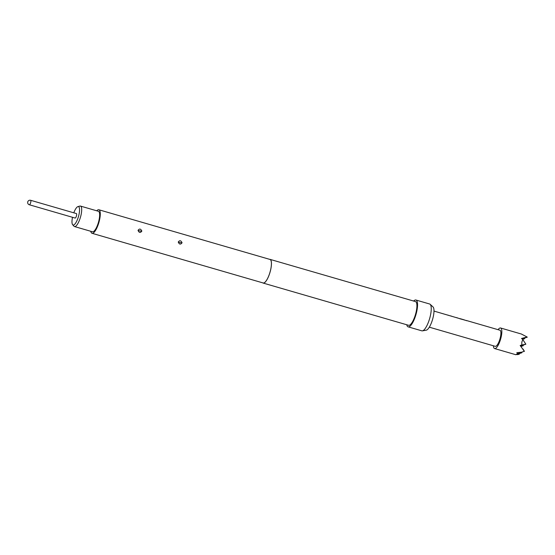 <?xml version="1.0" encoding="UTF-8"?>
<svg xmlns="http://www.w3.org/2000/svg" width="555" height="555" viewBox="0 0 555 555"><rect width="100%" height="100%" fill="white"/><g stroke="black" fill="none" stroke-linecap="round" stroke-linejoin="round"><path stroke-width="0.83" d="M498.064 329.684A10.711 3.129 106.2 0 1 500.582 327.984A10.711 3.129 106.2 0 1 501.345 336.108A10.711 3.129 106.2 0 1 494.609 348.561A10.711 3.129 106.2 0 1 493.388 345.786M521.679 334.193L527.118 337.003L521.54 338.467L522.838 339.611L521.825 342.053L521.783 345.016L520.16 345.488L524.322 351.273L523.06 349.06M521.617 334.096L500.582 327.984M77.922 206.613L79.878 206.078A10.663 3.115 106.2 0 1 80.447 206.072A10.663 3.115 106.2 0 1 81.203 214.154A10.663 3.115 106.2 0 1 74.502 226.558A10.663 3.115 106.2 0 1 74.023 226.246L72.656 224.747A9.588 2.803 -73.8 0 0 79.115 213.876A9.588 2.803 -73.8 0 0 77.922 206.613A9.588 2.803 -73.8 0 0 73.801 212.822M74.502 226.558L92.47 231.775A10.663 3.115 -73.8 0 0 99.172 219.371A10.663 3.115 -73.8 0 0 98.415 211.288L80.447 206.072M72.504 217.296A9.588 2.803 -73.8 0 0 72.414 217.754A9.588 2.803 -73.8 0 0 72.656 224.747M76.41 213.578A2.331 0.68 106.2 0 1 76.507 215.673A2.331 0.68 106.2 0 1 75.334 218.011A2.331 0.68 106.2 0 1 75.112 218.053L29.339 204.767A2.331 0.68 106.2 0 0 29.554 204.726A2.331 0.68 106.2 0 0 30.802 202.055A2.331 0.68 106.2 0 0 30.636 200.293L76.41 213.578M179.327 242.396L180.5 242.688L179.327 242.396A1.769 0.423 -175.9 0 1 178.252 242.049C179.314 244.505 180.583 244.741 182.061 242.75C180.902 240.35 179.633 240.121 178.252 242.049M139.111 230.727L140.283 231.012L139.111 230.727A1.769 0.423 -175.9 0 1 138.035 230.374C139.104 232.829 140.366 233.065 141.844 231.074C140.686 228.674 139.423 228.445 138.035 230.374M406.753 324.758A13.972 4.079 -73.8 0 0 408.14 326.853L421.828 330.829A13.972 4.079 -73.8 0 0 422.424 330.856L426.261 330.176A12.238 3.573 -73.8 0 0 426.885 329.934A12.238 3.573 -73.8 0 0 432.831 318.501A12.238 3.573 -73.8 0 0 433.011 306.915L430.139 304.293A13.972 4.079 -73.8 0 0 429.619 303.994L415.931 300.019A13.972 4.079 -73.8 0 0 414.62 300.269A13.972 4.079 -73.8 0 0 413.635 301.046M422.424 330.856A13.972 4.079 -73.8 0 0 423.139 330.579A13.972 4.079 -73.8 0 0 429.931 317.515A13.972 4.079 -73.8 0 0 430.139 304.293M408.14 326.853A13.972 4.079 -73.8 0 0 409.451 326.604A13.972 4.079 -73.8 0 0 416.486 312.583A13.972 4.079 -73.8 0 0 415.931 300.019M262.737 282.849A12.342 3.601 -73.8 0 0 263.132 283.064L408.591 325.292A12.342 3.601 -73.8 0 0 409.75 325.07A12.342 3.601 -73.8 0 0 415.966 312.68A12.342 3.601 -73.8 0 0 415.473 301.58L270.014 259.358A12.342 3.601 -73.8 0 0 269.563 259.324M263.132 283.064A12.342 3.601 -73.8 0 0 264.291 282.842A12.342 3.601 -73.8 0 0 270.507 270.451A12.342 3.601 -73.8 0 0 270.014 259.358M90.784 231.282A12.252 3.58 -73.8 0 0 92.026 233.294L263.16 282.974A12.252 3.58 -73.8 0 0 264.312 282.752A12.252 3.58 -73.8 0 0 270.472 270.458A12.252 3.58 -73.8 0 0 269.987 259.442L98.859 209.762A12.252 3.58 -73.8 0 0 97.708 209.984A12.252 3.58 -73.8 0 0 96.73 210.796M92.026 233.294A12.252 3.58 -73.8 0 0 93.178 233.072A12.252 3.58 -73.8 0 0 99.345 220.779A12.252 3.58 -73.8 0 0 98.859 209.762M483.884 325.563L482.538 325.175M478.001 323.856L476.655 323.468M473.866 322.656L469.148 321.289M466.013 320.471L433.982 311.077M464.251 319.867L460.393 318.743M466.283 320.547L466.679 320.728M457.604 317.939L456.259 317.543M451.721 316.225L450.376 315.837M448.842 315.393L447.496 315.004M466.38 320.485L499.937 330.225A8.387 2.449 106.2 0 1 500.527 336.58A8.387 2.449 106.2 0 1 495.261 346.327L429.306 327.179M524.496 351.246L521.61 352.168L516.788 352.716L517.794 353.549L521.887 352.751L515.789 354.707L494.609 348.561M522.331 339.154L524.648 338.703L522.574 339.369M516.212 354.576L519.286 354.256L518.918 353.701M519.286 354.256L517.35 354.638M525.314 337.572L527.118 337.003M527.25 337.197L522.012 338.876M521.887 352.751L521.52 352.189M524.648 338.703L524.281 338.148M517.794 353.549L515.789 354.707M524.322 351.273L521.61 352.168M521.783 345.016L525.869 344.218L522.838 339.611M520.777 346.209L523.268 345.73L522.9 345.175M523.268 345.73L520.985 346.459M525.869 344.218L520.541 345.931M459.713 318.716L465.145 320.186M182.061 242.75A1.769 0.423 4.1 0 1 180.5 242.688M141.844 231.074A1.769 0.423 4.1 0 1 140.283 231.012M30.636 200.293A2.331 2.331 0 0 0 27.75 201.881A2.331 2.331 0 0 0 29.339 204.767M465.132 320.214L466.36 320.575"/></g></svg>
